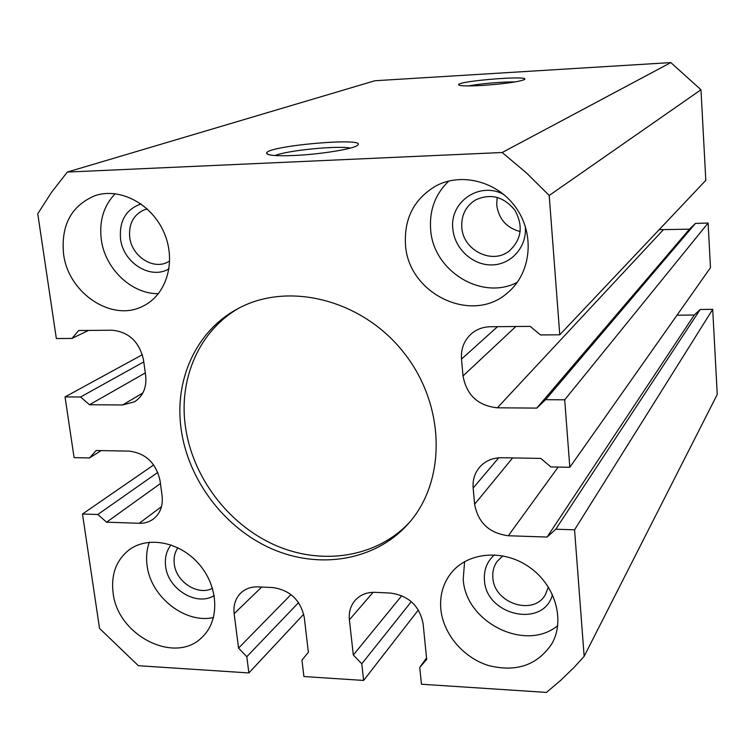 <?xml version="1.0" encoding="UTF-8"?>
<svg xmlns="http://www.w3.org/2000/svg" width="755" height="755" viewBox="0 0 755 755"><rect width="100%" height="100%" fill="white"/><g stroke="black" fill="none" stroke-linecap="round" stroke-linejoin="round"><path stroke-width="1.13" d="M564.702 399.801L569.817 467.288L550.886 466.92L540.806 458.417L501.631 457.728C492.609 457.738 485.267 460.88 479.623 467.166C474.697 473.055 472.545 480.01 473.159 488.032L474.621 504.265C478.123 522.79 489.363 533.285 508.323 535.748L547.101 537.05L555.784 529.208L574.555 529.812L584.153 656.331L574.026 667.429L560.635 680.425L546.478 692.41L421.45 684.228L419.742 667.411L426.679 659.436L423.111 623.677C419.516 605.887 408.7 595.686 390.665 593.071L375.178 592.345C366.911 592.109 360.22 594.789 355.114 600.376C350.565 605.746 348.668 612.211 349.395 619.789L353.312 655.019L361.796 663.815L363.627 680.444L303.906 676.537L301.953 660.115L308.38 652.311L304.265 617.411C300.499 600.046 290.024 590.099 272.829 587.569L258.106 586.88C251.255 586.654 245.517 588.673 240.892 592.939C235.475 598.347 233.22 605.274 234.144 613.711L238.561 648.111L246.809 656.699L248.876 672.941L138.373 665.712L99.537 628.396L82.493 514.013L97.82 514.504L106.606 522.177L139.231 523.281C144.63 523.423 149.377 521.979 153.473 518.94C160.296 513.419 163.165 505.661 162.089 495.667L160.013 480.473C155.955 462.947 145.639 453.16 129.067 451.103L96.178 450.518L89.524 457.936L74.094 457.634L65.043 396.904L80.577 396.998L89.505 404.737L122.574 404.982L134.522 401.811C143.12 396.139 146.838 387.419 145.668 375.641L143.516 359.899C139.345 341.788 128.86 331.898 112.051 330.218L78.699 330.52L71.98 338.429L56.342 338.542L37.75 213.769L51.576 192.261L67.318 172.064L502.198 152.501L526.499 172.989L549.206 195.46L559.776 334.805L540.514 334.946L530.246 326.377L490.391 326.745C483.058 326.896 476.698 329.246 471.328 333.804C464.08 340.439 460.805 348.867 461.503 359.097L463.023 375.952C466.618 395.148 478.057 405.765 497.347 407.794L536.786 408.096L545.601 399.688L564.702 399.801L708.096 223.036L710.483 267.685L569.817 467.288M409.182 522.734C376.075 557.709 321.517 565.797 274.707 544.997C227.878 524.121 192.091 476.528 185.334 425.99C178.69 378.397 199.301 330.879 238.703 308.248M181.096 428.821C174.254 380.152 195.819 331.624 236.655 309.352C286.843 280.917 361.428 298.914 403.5 352.255C445.969 405.284 446.677 482.001 407.643 524.48C374.848 560.672 319.658 569.657 272.102 548.97C224.509 528.207 187.976 480.02 181.096 428.821M468.638 85.928C479.548 83.692 503.906 81.606 515.052 81.955M482.049 85.466C467.354 86.249 459.531 86.013 458.587 84.777C457.086 81.04 530.888 75.094 524.555 79.483C519.044 81.842 504.878 83.843 482.049 85.466M275.084 155.539C286.975 150.415 337.806 145.404 350.329 148.084M294.044 155.492C276.198 156.181 267.043 155.407 266.581 153.161C266.543 145.706 369.771 136.834 357.379 145.366C353.425 148.99 320.111 154.388 294.044 155.492M548.366 586.994L545.412 594.591C533.596 616.373 493.827 603.292 492.855 577.641C492.373 571.582 493.779 566.193 497.083 561.465L502.849 555.84M552.481 594.553C543.798 628.538 485.814 615.693 484.455 580.085C483.738 569.789 487.088 561.371 494.497 554.831M557.719 625.64C525.499 652.471 465.354 622.318 463.221 579.179L464.599 561.607M440.835 609.191C439.674 595.799 442.902 584.011 450.537 573.809C466.854 552.226 502.519 548.602 528.679 566.665C555.019 584.445 565.523 619.902 551.886 643.713C537.333 665.334 516.08 672.573 488.136 665.419C463.098 657.492 443.194 633.813 440.835 609.191M212.485 588.249C198.291 596.186 176.123 582.086 174.292 564.098C173.508 557.851 174.726 552.405 177.935 547.752M214.231 595.535C196.857 606.775 167.959 589.287 165.638 566.354C164.599 557.992 166.402 550.848 171.045 544.902M213.523 617.552C185.145 624.036 150.679 596.884 147.093 565.552C145.97 557.284 146.696 549.508 149.292 542.241M113.118 592.958C110.919 574.885 116.025 560.691 128.454 550.367C147.385 535.474 180.124 541.722 199.32 564.457C218.752 586.994 219.903 620.487 202.302 637.012C175.613 665.051 117.601 635.823 113.118 592.958M520.204 231.559C506.643 227.963 498.81 219.12 496.715 205.039L497.12 197.319M461.796 227.349C461.173 215.505 465.618 206.445 475.121 200.16C490.297 193.044 503.557 196.394 514.891 210.23C523.46 225.934 521.611 239.486 509.351 250.905C492.251 264.977 462.928 250.301 461.796 227.349M525.301 226.377C527.245 246.555 511.522 264.561 492.166 264.911C472.838 265.571 454.519 248.754 452.858 228.925C449.338 201.925 479.585 180.992 503.83 194.516M517.269 282.351C481.784 301.009 433.153 270.979 430.652 229.577C429.255 210.192 435.324 193.997 448.848 180.992M405.501 244.818C403.982 218.544 414.099 198.914 435.852 185.947C462.107 171.772 498.819 181.917 516.826 208.927C535.087 235.768 530.718 273.508 507.851 292.544C472.507 324.839 408.295 294.195 405.501 244.818M169.715 261.041L167.072 262.457C152.255 269.733 131.71 255.803 129.728 237.259C128.605 223.886 133.475 214.722 144.337 209.786L147.234 208.937M169.035 268.799C150.773 280.124 123.074 262.844 120.526 238.75C119.167 220.913 126.01 209.305 141.034 203.935M158.484 293.638C131.691 294.271 104.907 268.752 101.274 239.326C99.075 220.979 103.699 205.766 115.156 193.705M63.562 253.897C60.9 225.103 71.366 205.7 94.951 195.687C119.979 187.07 151.915 204.001 164.109 232.757C176.604 261.39 166.61 294.912 143.006 306.124C112.165 322.517 68.158 293.251 63.562 253.897M676.99 315.212L694.279 315.014L700.196 309.484L712.701 309.333L717.25 394.459L584.153 656.331M67.318 172.064L374.857 80.747L670.817 62.589L700.98 89.751L705.812 180.341L559.776 334.805M708.096 223.036L695.449 223.404L689.457 229.18L659.181 229.662M695.449 223.404L545.601 399.688M689.457 229.18L536.786 408.096M700.98 89.751L549.206 195.46M670.817 62.589L502.198 152.501M88.467 330.435L71.98 338.429M145.3 372.932L89.505 404.737M143.79 361.89L80.577 396.998M142.384 354.699L65.043 396.904M101.151 450.603L89.524 457.936M160.428 483.54L106.606 522.177M157.823 472.385L97.82 514.504M153.69 464.948L82.493 514.013M303.718 614.221L248.876 672.941M298.565 602.613L246.809 656.699M290.986 594.572L238.561 648.111M418.374 609.974L363.627 680.444M411.305 601.65L361.796 663.815M401.802 595.667L353.312 655.019M426.528 657.945L419.742 667.411M712.701 309.333L574.555 529.812M700.196 309.484L555.784 529.208M694.279 315.014L547.101 537.05M663.192 229.916L497.347 407.794M515.844 326.509L463.023 375.952M497.536 326.679L461.503 359.097M142.865 392.959L122.574 404.982M161.513 506.624L139.231 523.281M261.683 587.05L234.144 613.711M373.102 592.326L349.395 619.789M558.172 467.062L508.323 535.748M512.636 457.917L474.621 504.265M498.715 457.804L473.159 488.032M459.087 85.202L458.587 84.777M268.318 154.558L266.581 153.161"/></g></svg>
